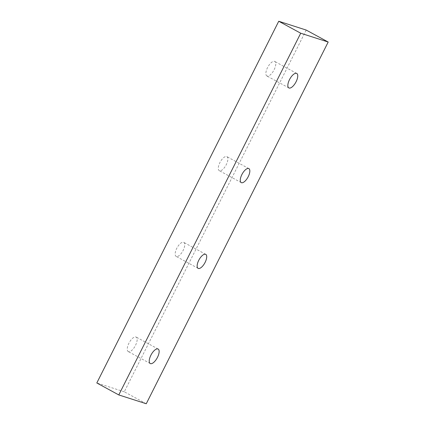 <?xml version="1.0" encoding="UTF-8"?>
<svg xmlns="http://www.w3.org/2000/svg" width="425" height="425" viewBox="0 0 425 425"><rect width="100%" height="100%" fill="white"/><g stroke="black" fill="none" stroke-linecap="round" stroke-linejoin="round"><path stroke-width="0.32" stroke-dasharray="2.12 1.59" d="M219.497 170.749A7.974 3.299 -61.4 0 1 219.258 170.648A7.974 3.299 -61.4 0 1 220.028 162.345A7.974 3.299 -61.4 0 1 226.642 156.538A7.974 3.299 -61.4 0 1 226.881 156.639A7.974 3.299 -61.4 0 1 226.116 164.942A7.974 3.299 -61.4 0 1 219.497 170.749M176.375 256.493A7.974 3.299 -61.4 0 1 176.136 256.392A7.974 3.299 -61.4 0 1 176.901 248.088A7.974 3.299 -61.4 0 1 183.52 242.282A7.974 3.299 -61.4 0 1 183.759 242.383A7.974 3.299 -61.4 0 1 182.989 250.686A7.974 3.299 -61.4 0 1 176.375 256.493M128.504 351.666A8.25 3.411 -61.4 0 1 128.254 351.565A8.25 3.411 -61.4 0 1 129.051 342.975A8.25 3.411 -61.4 0 1 135.899 336.972A8.25 3.411 -61.4 0 1 136.143 337.073A8.25 3.411 -61.4 0 1 135.347 345.663A8.25 3.411 -61.4 0 1 128.504 351.666M267.118 76.059A8.25 3.411 -61.4 0 1 266.873 75.958A8.25 3.411 -61.4 0 1 267.665 67.368A8.25 3.411 -61.4 0 1 274.513 61.365A8.25 3.411 -61.4 0 1 274.763 61.466A8.25 3.411 -61.4 0 1 273.966 70.056A8.25 3.411 -61.4 0 1 267.118 76.059M146.264 403.75L124.281 391.781L306.207 30.063M124.281 391.781L96.81 382.967M241.241 182.617L219.258 170.648M198.119 268.361L176.136 256.392M150.238 363.534L128.254 351.565M288.857 87.927L266.873 75.958M296.746 73.435L274.763 61.466M158.127 349.042L136.143 337.073M205.742 254.352L183.759 242.383M248.864 168.608L226.881 156.639"/><path stroke-width="0.64" d="M241.48 182.718A7.974 3.299 -61.4 0 1 241.241 182.617A7.974 3.299 -61.4 0 1 242.011 174.314A7.974 3.299 -61.4 0 1 248.625 168.507A7.974 3.299 -61.4 0 1 248.864 168.608A7.974 3.299 -61.4 0 1 248.099 176.912A7.974 3.299 -61.4 0 1 241.48 182.718M198.358 268.462A7.974 3.299 -61.4 0 1 198.119 268.361A7.974 3.299 -61.4 0 1 198.884 260.058A7.974 3.299 -61.4 0 1 205.503 254.251A7.974 3.299 -61.4 0 1 205.742 254.352A7.974 3.299 -61.4 0 1 204.972 262.655A7.974 3.299 -61.4 0 1 198.358 268.462M150.487 363.635A8.25 3.411 -61.4 0 1 150.238 363.534A8.25 3.411 -61.4 0 1 151.034 354.944A8.25 3.411 -61.4 0 1 157.882 348.941A8.25 3.411 -61.4 0 1 158.127 349.042A8.25 3.411 -61.4 0 1 157.335 357.632A8.25 3.411 -61.4 0 1 150.487 363.635M289.101 88.028A8.25 3.411 -61.4 0 1 288.857 87.927A8.25 3.411 -61.4 0 1 289.653 79.337A8.25 3.411 -61.4 0 1 296.496 73.334A8.25 3.411 -61.4 0 1 296.746 73.435A8.25 3.411 -61.4 0 1 295.949 82.025A8.25 3.411 -61.4 0 1 289.101 88.028M278.736 21.25L300.719 33.219L328.19 42.032L306.207 30.063L278.736 21.25L96.81 382.967L118.793 394.937L300.719 33.219M118.793 394.937L146.264 403.75L328.19 42.032"/></g></svg>
